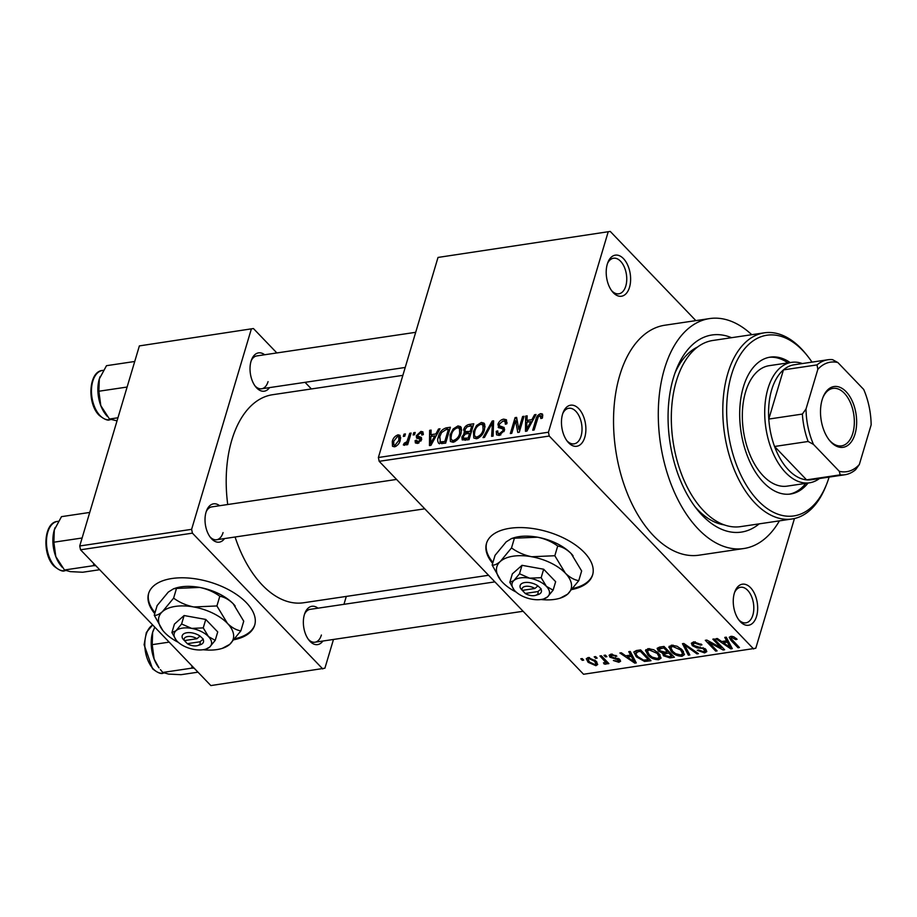 <?xml version="1.0" encoding="UTF-8"?>
<svg xmlns="http://www.w3.org/2000/svg" width="917" height="917" viewBox="0 0 917 917"><rect width="100%" height="100%" fill="white"/><g stroke="black" fill="none" stroke-linecap="round" stroke-linejoin="round"><path stroke-width="1.38" d="M629.521 287.262A20.759 11.955 -98.5 0 1 612.235 291.491A20.759 11.955 -98.5 0 1 607.306 264.119A20.759 11.955 -98.5 0 1 607.902 262.354A20.759 11.955 -98.5 0 1 624.076 259.282A20.759 11.955 -98.5 0 1 629.521 287.262M611.524 290.54A17.985 10.362 81.5 0 0 618.815 293.818A17.985 10.362 81.5 0 0 625.795 286.047A17.985 10.362 81.5 0 0 624.282 266.996A17.985 10.362 81.5 0 0 613.53 258.227A17.985 10.362 81.5 0 0 607.501 263.477M756.571 616.304A20.759 11.955 -98.5 0 1 739.297 620.534A20.759 11.955 -98.5 0 1 734.357 593.15A20.759 11.955 -98.5 0 1 734.964 591.396A20.759 11.955 -98.5 0 1 751.138 588.324A20.759 11.955 -98.5 0 1 756.571 616.304M738.575 619.571A17.985 10.362 81.5 0 0 745.876 622.849A17.985 10.362 81.5 0 0 752.857 615.089A17.985 10.362 81.5 0 0 751.344 596.027A17.985 10.362 81.5 0 0 740.581 587.27A17.985 10.362 81.5 0 0 734.563 592.52M584.782 437.306A20.759 11.955 -98.5 0 1 567.508 441.547A20.759 11.955 -98.5 0 1 562.568 414.163A20.759 11.955 -98.5 0 1 563.176 412.409A20.759 11.955 -98.5 0 1 579.349 409.326A20.759 11.955 -98.5 0 1 584.782 437.306M566.786 440.584A17.985 10.362 81.5 0 0 574.088 443.862A17.985 10.362 81.5 0 0 581.069 436.102A17.985 10.362 81.5 0 0 579.555 417.04A17.985 10.362 81.5 0 0 568.792 408.271A17.985 10.362 81.5 0 0 562.763 413.533M234.179 639.711A55.352 28.507 -163.4 0 0 254.685 625.176A55.352 28.507 -163.4 0 0 230.568 590.789A55.352 28.507 -163.4 0 0 172.018 578.501A55.352 28.507 -163.4 0 0 148.588 593.551A55.352 28.507 -163.4 0 0 154.744 613.622M148.737 593.093A55.352 28.507 -163.4 0 0 155.007 612.716M572.082 589.493A55.352 28.507 -163.4 0 0 592.6 574.959A55.352 28.507 -163.4 0 0 568.471 540.56A55.352 28.507 -163.4 0 0 509.932 528.284A55.352 28.507 -163.4 0 0 486.503 543.334A55.352 28.507 -163.4 0 0 492.647 563.405M486.64 542.875A55.352 28.507 -163.4 0 0 492.922 562.499M269.541 387.616A19.372 11.164 -98.5 0 1 255.66 386.779A19.372 11.164 -98.5 0 1 251.052 361.229A19.372 11.164 -98.5 0 1 251.613 359.59A19.372 11.164 -98.5 0 1 264.669 354.764M254.937 385.816A16.609 9.571 81.5 0 0 261.62 388.785A16.609 9.571 81.5 0 0 268.062 381.621M224.539 538.577A19.372 11.164 -98.5 0 1 210.658 537.74A19.372 11.164 -98.5 0 1 206.05 512.19A19.372 11.164 -98.5 0 1 206.612 510.551A19.372 11.164 -98.5 0 1 219.656 505.726M209.936 536.777A16.609 9.571 81.5 0 0 216.618 539.746A16.609 9.571 81.5 0 0 223.06 532.582M322.876 641.029A19.372 11.164 -98.5 0 1 308.995 640.204A19.372 11.164 -98.5 0 1 304.387 614.642A19.372 11.164 -98.5 0 1 304.948 613.003A19.372 11.164 -98.5 0 1 317.993 608.177M308.272 639.241A16.609 9.571 81.5 0 0 314.955 642.209A16.609 9.571 81.5 0 0 321.397 635.034M759.184 523.859A99.644 57.393 -98.5 0 1 697.08 509.428A99.644 57.393 -98.5 0 1 673.376 378.01A99.644 57.393 -98.5 0 1 676.288 369.574A99.644 57.393 -98.5 0 1 731.525 337.697M694.937 506.631A91.333 52.613 81.5 0 0 724.143 524.868M751.745 334.694A116.241 66.964 81.5 0 0 709.609 318.577A116.241 66.964 81.5 0 0 664.493 368.749A116.241 66.964 81.5 0 0 674.247 491.89A116.241 66.964 81.5 0 0 743.779 548.538A116.241 66.964 81.5 0 0 779.416 520.856M709.609 318.577L664.848 325.226A116.241 66.964 81.5 0 0 619.743 375.397A116.241 66.964 81.5 0 0 629.486 498.539A116.241 66.964 81.5 0 0 699.029 555.186L743.779 548.538M402.872 375.351L272.624 394.711A105.168 60.591 81.5 0 0 231.806 440.103A105.168 60.591 81.5 0 0 227.725 504.522M610.252 231.428L438.017 257.436L610.252 231.428L695.854 320.618M588.095 657.558L595.97 661.031L597.701 664.516L595.901 665.696L588.106 662.292L586.284 658.738L588.095 657.558M599.924 655.953L601.346 655.747L608.888 663.599L607.467 663.816L606.263 662.555L605.896 664.206L604.143 663.988L603.478 662.808L604.635 662.796L605.105 661.673L599.924 655.953M606.492 663.805L605.896 664.206L606.332 662.762M604.635 662.796L605.564 660.137M610.963 654.153L616.866 656.171L611.937 655.288L611.192 656.801L619.892 659.564L620.603 661.272L618.837 662.28L613.381 660.527L617.703 661.168L618.62 659.942L609.954 657.202L609.117 655.231L610.963 654.153M611.364 654.108L611.192 656.801M619.33 659.059L618.872 660.584L618.964 658.807M636.444 650.531L640.616 649.912L650.978 660.71L644.548 661.444L636.295 656.79L633.819 651.964L636.444 650.531M659.598 647.093L664.011 646.439L674.373 657.237L669.949 657.89L663.427 655.758L662.796 653.271L658.303 650.91L657.157 648.319L659.598 647.093M662.567 653.672L663.106 652.228M682.454 643.688L683.841 643.482L698.433 653.661L696.954 653.878L684.449 644.834L689.836 654.933L688.346 655.162L682.454 643.688M712.83 639.172L714.251 638.966L724.625 649.763L723.1 649.993L708.784 642.221L717.094 650.887L715.673 651.093L705.311 640.295L706.835 640.066L721.129 647.826L712.83 639.172M733.738 636.776L737.085 639.264L735.801 639.607L731.915 637.624L731.17 638.668L739.469 647.562L738.047 647.769L731.009 640.444L729.21 637.292L730.78 636.352L733.738 636.776M732.293 636.352L731.17 638.668M438.017 257.436L378.377 457.503L548.446 432.228L549.249 436.045L379.18 461.32L583.556 674.259L755.78 648.25L794.454 518.518M549.249 436.045L753.625 648.984M724.762 637.407L726.264 637.177L732.293 648.628L730.792 648.846L715.879 638.725L717.369 638.507L721.702 641.545L726.631 640.811L724.762 637.407M693.745 641.854L701.952 644.8L700.668 645.155L694.822 643.138L693.16 644.055L693.711 645.419L705.849 649.339L706.801 651.62L704.634 652.893L697.252 650.313L698.536 649.958L703.373 651.643L704.921 650.795L702.881 648.479L696.943 647.895L692.312 645.648L691.338 643.23L693.745 641.854M669.272 646.187L668.906 647.436L671.404 645.178L677.113 646.256L682.076 649.752L684.46 654.635L682.03 656.263C677.445 656.136 673.846 654.555 671.21 651.517L668.986 646.76M645.877 649.66L645.511 650.91L648.01 648.651L653.718 649.74L658.681 653.236L661.065 658.119L658.635 659.736C654.05 659.61 650.451 658.028 647.815 655.002L645.591 650.245M628.741 651.678L630.243 651.448L636.272 662.899L634.77 663.117L619.858 652.996L621.348 652.778L625.681 655.815L630.609 655.082L628.741 651.678M603.994 655.357L605.415 655.139L606.894 656.687L605.472 656.893L603.994 655.357M594.227 656.801L595.649 656.595L597.139 658.131L595.706 658.349L594.227 656.801M580.805 658.796L582.226 658.589L583.705 660.125L582.284 660.343L580.805 658.796M404.007 434.142L405.429 433.936L404.752 436.205L403.331 436.412L404.007 434.142L405.039 435.22M413.773 432.686L415.195 432.48L414.518 434.75L413.097 434.967L413.773 432.686L414.805 433.775M438.521 429.007L440.011 428.789L430.933 445.353L429.443 445.57L429.637 430.337L431.128 430.107L430.944 434.681L435.873 433.947L438.521 429.007L439.392 429.924M461.32 427.815L461.102 433.065C460.059 437.524 457.4 440.596 453.101 442.258L450.396 441.49L450.052 434.887L453.17 428.961L457.973 425.924L460.621 426.623L461.32 427.815M484.715 424.33L484.497 429.58C483.454 434.05 480.795 437.111 476.496 438.773L473.791 438.017L473.447 431.414L476.565 425.488L481.368 422.45L484.016 423.15L484.715 424.33M498.928 427.872L497.897 424.399C498.917 421.499 500.854 419.734 503.708 419.126L506.436 419.768L506.826 423.803L505.347 424.216L505.038 421.511L503.032 421.006L499.329 424.158L499.524 425.866L504.121 427.471L504.453 430.451L499.1 435.415L496.59 434.83L496.235 431.299L497.713 430.887L497.931 433.202L499.616 433.558L503.043 430.612L502.975 428.915L504.453 430.463L503.078 429.053L498.195 427.379M534.542 414.748L536.032 414.518L526.954 431.082L525.464 431.299L525.659 416.066L527.149 415.837L526.966 420.41L531.894 419.677L534.542 414.748L535.413 415.653M608.097 232.161L548.446 432.228M542.646 414.415L542.348 418.129L540.87 418.542L540.124 415.493L538.233 416.926L534.141 430.016L532.72 430.222L535.941 419.424C536.445 416.57 538.05 414.644 540.743 413.624L542.383 413.991M542.555 417.373L540.124 415.493M522.61 416.513L524.031 416.307L519.286 432.216L517.773 432.446L515.56 420.582L511.766 433.34L510.333 433.546L515.079 417.636L516.615 417.407L518.816 429.248L522.61 416.513L523.653 417.602M492.223 421.029L493.621 420.823L493.094 436.114L491.627 436.332L492.452 422.771L484.497 437.386L483.007 437.615L492.223 421.029L493.564 422.428M465.183 434.154L463.647 429.741C464.564 426.749 466.478 424.984 469.378 424.422L473.78 423.769L469.046 439.69L462.225 439.908L461.893 436.928L464.426 433.363L463.864 433.007M439.495 443.794C437.524 442.395 437.168 440.034 438.429 436.71C439.403 432.239 442.005 429.294 446.212 427.872L450.385 427.253L445.651 443.163L438.567 443.266M420.937 431.426L422.909 431.861L423.299 434.635L421.82 435.048L421.591 433.386L420.341 433.099L417.888 435.174L417.946 436.171L421.373 437.443L421.614 439.633L417.418 443.404L415.39 442.934L415.114 440.596L416.593 440.171L417.865 441.765L420.124 440.08L419.952 439.186L416.524 438.074L416.375 435.678L420.937 431.426L423.39 433.982M418.358 443.175L416.776 441.535L418.966 442.911M421.006 440.997L419.952 439.186M409.704 433.294L411.125 433.088L407.675 444.653L406.254 444.871L406.804 443.026L404.489 445.33L403.32 444.905L404.225 443.198L406.942 441.696L409.704 433.294L410.736 434.383M398.07 434.83L400.064 435.369L400.248 440.229C399.514 443.461 397.6 445.651 394.493 446.82L392.487 446.27L392.281 441.535C392.992 438.257 394.918 436.022 398.07 434.83L400.74 437.615M139.373 345.904L253.424 328.538L139.373 345.904L79.733 545.97L191.619 529.338L192.421 533.155L80.536 549.787L210.853 685.572L324.905 668.206L333.479 639.458M192.421 533.155L322.75 668.94M346.305 596.417L343.955 604.314M253.424 328.538L276.854 352.953M305.052 382.332L311.402 388.946M251.258 329.272L191.619 529.338M235.073 537.007A105.168 60.591 81.5 0 0 303.55 602.767L488.555 575.28M80.536 549.787L79.733 545.97M415.699 332.309L256.737 355.934A16.609 9.571 81.5 0 0 251.212 360.725M494.893 581.882L310.072 609.358A16.609 9.571 81.5 0 0 304.547 614.138M396.557 479.431L211.735 506.895A16.609 9.571 81.5 0 0 206.21 511.686M379.18 461.32L378.377 457.503M697.699 346.935A91.333 52.613 81.5 0 0 675.05 372.875M542.818 415.779L540.743 413.624M527.08 417.544L525.659 416.066M528.456 421.969L526.966 420.41M532.731 420.548L531.894 419.677M528.146 426.439L530.863 421.614L526.897 422.198L526.599 429.546L528.146 426.439L529.006 427.333M531.677 422.462L530.863 421.614M527.367 430.348L526.599 429.546M517.589 422.691L515.56 420.582M517.028 419.665L515.079 417.636M519.847 430.337L518.816 429.248M507.078 422.634L503.708 419.126M497.69 432.824L496.235 431.299M500.865 434.864L499.616 433.558M504.006 431.609L503.043 430.612M501.759 428.422L497.897 424.399M493.518 423.883L492.452 422.771M474.536 432.549L473.447 431.414M477.425 426.371L476.565 425.488M485.036 426.256L481.368 422.45M477.046 436.916C480.348 435.609 482.353 433.225 483.076 429.775L482.823 424.869L480.829 424.307C477.608 425.58 475.614 427.895 474.857 431.242L474.387 434.75L475.029 436.32L478.284 438.211M484.084 430.818L483.076 429.775M465.102 440.275L461.893 436.928M464.988 431.139L463.647 429.741M468.174 438.039L469.584 433.282L465.377 434.05L463.394 436.446L463.521 438.257L468.174 438.039L469.206 439.117M470.627 434.371L469.584 433.282M470.146 431.426L471.808 425.843L467.246 426.714L465.068 429.523L465.251 431.586L470.146 431.426L471.178 432.503M472.84 426.921L471.808 425.843M468.828 433.397L467.338 431.838M451.141 436.022L450.052 434.887M454.03 429.844L453.17 428.961M461.641 429.741L457.973 425.924M453.651 440.389C456.953 439.083 458.958 436.698 459.681 433.248L459.428 428.342L457.434 427.78C454.213 429.053 452.219 431.368 451.462 434.727L450.992 438.234L451.634 439.793L454.889 441.685M460.689 434.303L459.681 433.248M447.714 429.42L446.212 427.872M439.507 437.833L438.429 436.71M444.779 441.513L448.413 429.316L445.845 429.706L441.57 432.549L439.851 436.526L440.32 441.879L444.779 441.513L445.811 442.602M449.445 430.405L448.413 429.316M443.748 443.45L442.258 441.891M442.063 443.69L439.873 441.581L441.925 443.713M431.059 431.815L429.637 430.337M432.434 436.24L430.944 434.681M436.71 434.818L435.873 433.947M432.125 440.71L434.841 435.884L430.875 436.469L430.577 443.817L432.125 440.71L432.984 441.604M435.655 436.733L434.841 435.884M431.334 444.619L430.577 443.817M421.522 439.908L417.946 436.171M417.751 443.347L415.114 440.596M419.596 439.025L416.375 435.678M407.836 444.103L406.804 443.026M405.623 444.653L404.225 443.198M406.036 444.137L405.188 443.255M408.18 442.98L406.942 441.696M408.948 440.378L407.916 439.3M393.393 442.693L392.281 441.535M395.021 445.158L398.815 440.447L398.757 436.824L397.531 436.492L393.737 441.203L393.794 444.814L396.075 446.258M399.823 441.49L398.815 440.447M736.168 638.381L735.801 639.607M738.437 646.474L738.047 647.769M731.376 646.898L730.792 648.846M727.192 638.943L726.631 640.811M729.049 645.488L727.364 642.152L723.398 642.737L730.356 647.631L729.049 645.488L729.623 643.562M727.915 640.318L727.364 642.152M730.872 645.923L730.356 647.631M723.845 641.224L723.398 642.737M723.513 648.617L723.1 649.993M709.07 641.281L708.784 642.221M716.062 649.809L715.673 651.093M721.519 646.531L721.129 647.826M701.024 643.963L700.668 645.155M695.235 641.774L694.822 643.138M705.735 649.225L704.634 652.893M704.714 648.399L704.382 649.511M703.144 647.597L702.881 648.479M697.264 646.806L696.943 647.895M693.424 641.911L692.312 645.648M697.264 652.847L696.954 653.878M684.678 644.066L684.449 644.834M688.931 653.213L688.346 655.162M683.474 651.402L682.03 656.263M671.634 650.13L671.21 651.517M680.804 655.002L682.638 653.787L680.632 649.947L672.619 646.439L670.82 647.643L672.665 651.345L675.623 653.695L680.804 655.002M680.999 648.732L680.632 649.947M673.009 645.121L672.619 646.439M670.396 656.377L669.949 657.89M664.504 652.125L663.427 655.758M659.438 647.115L658.303 650.91M672.127 654.887L671.737 656.182L668.642 652.961L664.103 654.165L664.722 652.102M669.032 651.666L668.642 652.961M665.066 652.044L664.676 655.368L669.261 656.549L671.737 656.182M667.817 650.405L667.427 651.7L663.793 647.906L659.025 649.19L659.644 647.081M664.183 646.611L663.793 647.906M659.931 647.035L659.724 650.68L664.619 652.113L667.427 651.7M661.226 646.852L660.779 648.353M660.08 654.887L658.635 659.736M648.239 653.603L647.815 655.002M657.409 658.475L659.243 657.26L657.237 653.431L649.225 649.912L647.425 651.127L649.27 654.818L652.228 657.168L657.409 658.475M657.604 652.216L657.237 653.431M649.614 648.594L649.225 649.912M644.938 660.137L644.548 661.444M636.696 655.414L636.295 656.79M648.342 659.655L640.398 651.379L637.842 651.769L635.768 653.867L637.728 656.595L643.585 660.125L648.342 659.655L648.732 658.372M640.788 650.096L640.398 651.379M636.329 650.543L635.768 653.867M638.289 650.256L637.842 651.769M635.355 661.168L634.77 663.117M631.171 653.213L630.609 655.082M633.028 659.759L631.343 656.423L627.377 657.008L634.335 661.902L633.028 659.759L633.601 657.833M631.893 654.589L631.343 656.423M634.851 660.194L634.335 661.902M627.824 655.495L627.377 657.008M615.892 655.426L615.571 656.515M612.292 654.096L611.937 655.288M619.697 659.38L618.837 662.28M617.863 658.268L617.542 659.357M610.86 654.176L609.954 657.202M605.862 655.598L605.472 656.893M607.845 662.521L607.467 663.816M606.641 661.26L606.263 662.555M604.498 662.808L604.143 663.988M604.223 658.738L603.833 660.034M596.096 657.053L595.706 658.349M596.944 662.177L595.901 665.696M588.531 660.882L588.106 662.292M594.858 664.561L595.89 663.851L594.548 661.249L589.127 658.681L588.106 659.415L589.459 662.005L594.858 664.561M594.904 660.034L594.548 661.249M589.482 657.523L589.127 658.681M582.673 659.048L582.284 660.343M572.942 588.462A55.352 28.507 -163.4 0 0 592.726 574.5M235.027 638.679A55.352 28.507 -163.4 0 0 254.811 624.718M790.179 362.559A69.199 39.855 81.5 0 0 770.234 357.137A69.199 39.855 81.5 0 0 743.378 386.997A69.199 39.855 81.5 0 0 749.178 460.3A69.199 39.855 81.5 0 0 790.569 494.011A69.199 39.855 81.5 0 0 808.083 483.018M787.944 362.891A69.199 39.855 81.5 0 0 769.111 357.321M812.003 362.112A91.333 52.613 81.5 0 0 807.556 356.025A91.333 52.613 81.5 0 0 731.525 374.652A91.333 52.613 81.5 0 0 755.448 497.771A91.333 52.613 81.5 0 0 826.607 484.222A91.333 52.613 81.5 0 0 829.094 477.104M826.607 484.222L825.77 486.331A94.107 54.206 -98.5 0 1 792.001 518.988A94.107 54.206 -98.5 0 1 735.709 473.126A94.107 54.206 -98.5 0 1 727.811 373.448A94.107 54.206 -98.5 0 1 764.331 332.825A94.107 54.206 -98.5 0 1 806.135 354.249L807.556 356.025M764.331 332.825L712.864 340.471A94.107 54.206 81.5 0 0 676.345 381.094A94.107 54.206 81.5 0 0 684.231 480.783A94.107 54.206 81.5 0 0 740.523 526.633L792.001 518.988M819.431 478.536A60.889 35.075 -98.5 0 1 809.493 482.812L787.118 486.136A60.889 35.075 -98.5 0 1 750.691 456.46A60.889 35.075 -98.5 0 1 745.578 391.96A60.889 35.075 -98.5 0 1 769.214 365.677L791.589 362.353A60.889 35.075 -98.5 0 1 802.341 363.556M789.445 494.148A69.199 39.855 81.5 0 0 805.837 483.351M134.73 361.481L106.487 365.688L99.311 378.962A26.937 15.52 81.5 0 0 100.801 405.635L98.864 391.238L99.311 378.962A26.937 15.52 81.5 0 1 100.091 376.681L100.148 376.566M127.108 387.043L98.864 391.238M117.949 417.774L109.478 419.035L100.801 405.635A26.937 15.52 81.5 0 0 105.719 414.495L107.048 416.169M117.032 420.846L109.478 419.035M831.066 442.166A30.72 17.698 -98.5 0 1 829.449 440.32A30.72 17.698 -98.5 0 1 823.042 397.199A30.72 17.698 -98.5 0 1 846.104 391.685A30.72 17.698 -98.5 0 1 855.022 434.05A30.72 17.698 -98.5 0 1 831.066 442.166M829.025 439.77A29.057 16.735 81.5 0 0 830.126 440.997A29.057 16.735 81.5 0 0 841.508 445.868A29.057 16.735 81.5 0 0 854.277 424.411A29.057 16.735 81.5 0 0 844.362 393.255A29.057 16.735 81.5 0 0 832.968 388.384A29.057 16.735 81.5 0 0 822.79 397.852M817.838 369.333L817.024 364.897A58.126 33.482 -98.5 0 1 827.799 359.773L794.237 364.76A58.126 33.482 81.5 0 0 783.45 369.883L768.79 419.069A58.126 33.482 81.5 0 0 774.556 446.476A58.126 33.482 81.5 0 0 788.551 469.997A58.126 33.482 81.5 0 0 806.593 479.866A58.126 33.482 81.5 0 0 811.327 479.74L844.889 474.754A58.126 33.482 -98.5 0 1 840.167 474.868L839.296 471.304A55.352 31.889 81.5 0 0 859.332 464.518L871.15 424.88A55.352 31.889 81.5 0 0 863.699 389.45L837.874 362.547A55.352 31.889 81.5 0 0 817.838 369.333L806.02 408.971A55.352 31.889 81.5 0 0 813.471 444.401L839.296 471.304M809.493 482.812A60.889 35.075 -98.5 0 1 785.628 472.599A60.889 35.075 -98.5 0 1 764.847 407.308A60.889 35.075 -98.5 0 1 791.589 362.353M813.471 444.401L808.129 441.49L774.556 446.476L806.593 479.866L840.167 474.868M817.024 364.897L783.45 369.883A58.126 33.482 81.5 0 0 768.79 419.069L802.364 414.071L806.02 408.971M859.332 464.518L855.676 469.63A58.126 33.482 -98.5 0 1 844.889 474.754M827.799 359.773A58.126 33.482 -98.5 0 1 832.521 359.647L837.874 362.547M808.129 441.49A58.126 33.482 -98.5 0 1 802.364 414.071M93.626 563.428L93.534 565.674L95.826 565.709M89.717 512.443L61.485 516.649L54.309 529.923A26.937 15.52 81.5 0 0 55.799 556.596L53.862 542.199L54.309 529.923A26.937 15.52 81.5 0 1 55.089 527.642L55.135 527.527M82.106 538.004L53.862 542.199M93.534 565.674L64.477 569.996L55.799 556.596A26.937 15.52 81.5 0 0 60.717 565.457L62.047 567.13M99.666 569.721L82.702 572.242L70.219 571.623L64.477 569.996M153.46 630.013A26.937 15.52 81.5 0 0 153.426 630.105A26.937 15.52 81.5 0 0 152.635 632.375A26.937 15.52 -98.5 0 0 154.136 659.059A26.937 15.52 81.5 0 0 159.042 667.908L154.136 659.059L152.199 644.651L152.635 632.375L154.767 627.125M191.962 665.891L191.871 668.138L162.813 672.448L160.383 669.582M169.164 642.129L152.199 644.651M191.871 668.138L194.152 668.172M198.003 672.172L181.027 674.694L168.545 674.075L162.813 672.448M525.212 593.459L537.866 591.58L541.168 588.909L537.924 585.871A11.073 5.697 -163.4 0 0 524.811 582.524A11.073 5.697 -163.4 0 0 520.592 588.439L525.212 593.459A8.299 4.276 -163.4 0 0 535.688 595.328A8.299 4.276 -163.4 0 0 537.866 591.58M535.688 595.328L538.245 594.514A11.073 5.697 -163.4 0 0 540.881 588.955M519.503 573.767L513.933 580.507A19.372 9.984 -163.4 0 0 514.185 590.021A19.372 9.984 -163.4 0 0 515.067 591.029A19.372 9.984 -163.4 0 0 531.883 599.214A19.372 9.984 -163.4 0 0 543.861 598.87L547.552 596.887L553.123 590.147L546.406 586.376L541.156 577.676L529.59 578.18L519.503 573.767L522.025 565.319L512.339 573.882L509.818 582.329L514.059 589.872M541.156 577.676L543.666 569.228L522.025 565.319M543.861 598.87A19.372 9.984 -163.4 0 0 547.552 596.887A19.372 9.984 -163.4 0 0 546.406 586.376A19.372 9.984 -163.4 0 0 529.59 578.18A19.372 9.984 -163.4 0 0 513.933 580.507L509.818 582.329M553.123 590.147L555.645 581.699L543.666 569.228M541.03 599.512A38.743 19.956 -163.4 0 0 560.241 598.125A38.743 19.956 -163.4 0 0 567.612 594.17A38.743 19.956 -163.4 0 0 565.319 573.125A38.743 19.956 -163.4 0 0 531.7 556.745A38.743 19.956 -163.4 0 0 500.373 561.41A38.743 19.956 -163.4 0 0 500.888 580.427A38.743 19.956 -163.4 0 0 502.665 582.444A38.743 19.956 -163.4 0 0 516.202 592.118M514.414 538.21L537.534 537.202C545.076 538.76 551.805 541.706 557.708 546.028C562.373 546.853 566.855 549.363 571.153 553.581L581.653 570.97L578.753 580.679C574.099 579.865 569.617 577.343 565.319 573.125L554.819 555.736L531.7 556.745C524.146 555.186 517.429 552.24 511.514 547.919L514.414 538.21L511.468 538.566L506.195 541.855L495.054 555.347L492.154 565.044L500.613 580.094M554.819 555.736L557.708 546.028M511.514 547.919L500.373 561.41C497.025 564.23 494.286 565.445 492.154 565.044M560.241 598.125L567.612 594.17L578.753 580.679M573.068 555.759A38.743 19.956 -163.4 0 0 572.93 555.587A38.743 19.956 -163.4 0 0 571.153 553.581A38.743 19.956 -163.4 0 0 537.534 537.202A38.743 19.956 -163.4 0 0 513.566 537.889L511.468 538.566M537.924 585.871L534.909 588.485L522.254 590.376L520.592 588.439M534.909 588.485A8.299 4.276 -163.4 0 0 525.613 586.341A8.299 4.276 -163.4 0 0 522.254 590.376M523.687 590.158L523.263 591.568M187.309 643.677L199.963 641.797L203.265 639.126L200.021 636.089A11.073 5.697 -163.4 0 0 186.908 632.741A11.073 5.697 -163.4 0 0 182.678 638.668L187.309 643.677A8.299 4.276 -163.4 0 0 197.774 645.545A8.299 4.276 -163.4 0 0 199.963 641.797M197.774 645.545L200.33 644.731A11.073 5.697 -163.4 0 0 202.978 639.172M181.589 623.984L176.018 630.724A19.372 9.984 -163.4 0 0 176.27 640.238A19.372 9.984 -163.4 0 0 177.164 641.247A19.372 9.984 -163.4 0 0 193.98 649.431A19.372 9.984 -163.4 0 0 205.958 649.087L209.638 647.104L215.208 640.364L208.491 636.593L203.242 627.893L191.687 628.397L181.589 623.984L184.111 615.536L174.436 624.099L171.915 632.547L176.156 640.089M203.242 627.893L205.763 619.445L184.111 615.536M205.958 649.087A19.372 9.984 -163.4 0 0 209.638 647.104A19.372 9.984 -163.4 0 0 208.491 636.593A19.372 9.984 -163.4 0 0 191.687 628.397A19.372 9.984 -163.4 0 0 176.018 630.724L171.915 632.547M215.208 640.364L217.73 631.916L205.763 619.445M203.115 649.729A38.743 19.956 -163.4 0 0 222.338 648.342A38.743 19.956 -163.4 0 0 229.709 644.387A38.743 19.956 -163.4 0 0 227.416 623.354A38.743 19.956 -163.4 0 0 193.796 606.974A38.743 19.956 -163.4 0 0 162.458 611.628A38.743 19.956 -163.4 0 0 162.974 630.644A38.743 19.956 -163.4 0 0 164.751 632.661A38.743 19.956 -163.4 0 0 178.299 642.336M176.5 588.427L199.619 587.419C207.173 588.978 213.89 591.923 219.805 596.245C224.47 597.07 228.941 599.58 233.239 603.799L243.739 621.199L240.85 630.896C236.185 630.082 231.703 627.56 227.416 623.354L216.905 605.954L193.796 606.974C186.243 605.403 179.514 602.469 173.611 598.136L176.5 588.427L173.565 588.783L168.292 592.073L157.139 605.564L154.251 615.261L162.71 630.323M216.905 605.954L219.805 596.245M173.611 598.136L162.458 611.628C159.122 614.447 156.383 615.662 154.251 615.261M222.338 648.342L229.709 644.387L240.85 630.896M235.153 605.977A38.743 19.956 -163.4 0 0 235.016 605.805A38.743 19.956 -163.4 0 0 233.239 603.799A38.743 19.956 -163.4 0 0 199.619 587.419A38.743 19.956 -163.4 0 0 175.651 588.106L173.565 588.783M200.021 636.089L196.995 638.713L184.34 640.593L182.678 638.668M196.995 638.713A8.299 4.276 -163.4 0 0 187.71 636.558A8.299 4.276 -163.4 0 0 184.34 640.593M185.784 640.375L185.36 641.797M536.972 420.502L535.941 419.424M504.659 429.431L501.977 426.646M493.426 426.405L492.269 425.201M470.868 425.981L469.378 424.422M467.189 439.965L465.687 438.406M421.705 439.266L419.149 436.607M731.422 639.069L731.009 640.444M700.267 647.001L699.946 648.09M686.89 645.614L686.638 646.462M666.418 651.849L665.971 653.351M647.436 659.793L646.989 661.306M615.88 657.833L615.479 659.151M100.01 415.573A24.908 14.351 81.5 0 0 109.776 419.745C107.885 420.857 104.366 419.401 99.219 415.355C86.851 403.64 88.628 371.385 102.452 370.468A24.908 14.351 81.5 0 0 91.517 388.865A24.908 14.351 81.5 0 0 100.01 415.573M55.009 566.534A24.908 14.351 81.5 0 0 64.775 570.718C62.872 571.83 59.364 570.363 54.218 566.316C41.85 554.602 43.626 522.358 57.45 521.429A24.908 14.351 81.5 0 0 46.515 539.826A24.908 14.351 81.5 0 0 55.009 566.534M152.703 624.981A24.908 14.351 81.5 0 0 144.794 645.006A24.908 14.351 81.5 0 0 153.345 668.986A24.908 14.351 81.5 0 0 163.111 673.17L163.914 673.044M505.038 421.511L506.918 423.471M499.524 425.866L502.035 428.491M497.931 433.202L499.891 435.243M475.029 436.32L477.23 438.613M482.823 424.869L485.001 427.139M463.521 438.257L465.412 440.229M465.251 431.586L467.223 433.638M451.634 439.793L453.835 442.097M459.428 428.342L461.606 430.612M421.591 433.386L422.897 434.75M393.794 444.814L395.468 446.556M398.757 436.824L400.603 438.75M731.101 638.152L731.651 636.295M693.16 644.055L693.814 641.843M704.921 650.795L705.471 648.972M682.638 653.787L683.383 651.288M670.82 647.643L671.565 645.155M659.243 657.26L659.988 654.761M647.425 651.127L648.17 648.628M605.254 662.349L605.828 660.412M595.89 663.851L596.531 661.661M588.106 659.415L588.68 657.5M109.776 419.745L110.579 419.631M102.452 370.468L103.323 370.342M405.222 367.453L261.62 388.785M216.618 539.746L424.766 508.82M523.103 611.272L314.955 642.209M64.775 570.718L65.577 570.592M57.45 521.429L58.321 521.303M152.658 624.936L146.365 632.443L144.107 644.754L152.554 668.78C157.69 672.814 161.209 674.282 163.111 673.17"/></g></svg>
